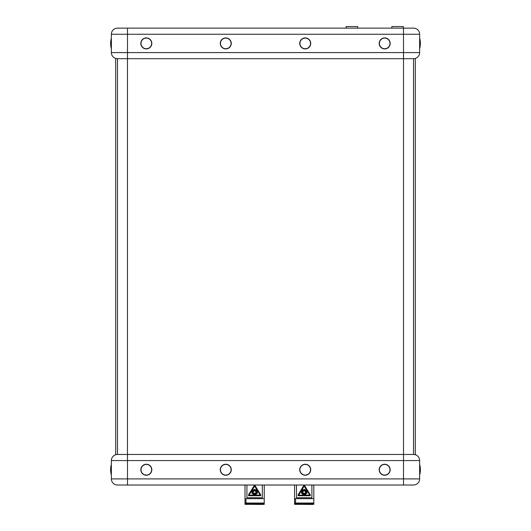 <?xml version="1.0" encoding="UTF-8"?>
<svg xmlns="http://www.w3.org/2000/svg" width="531" height="531" viewBox="0 0 531 531"><rect width="100%" height="100%" fill="white"/><g stroke="black" fill="none" stroke-linecap="round" stroke-linejoin="round"><path stroke-width="0.8" d="M415.05 58.503L415.302 58.43A6.113 6.113 0 0 0 419.636 52.582L419.636 34.249L400.653 34.249M394.54 34.249L393.644 34.249M392.973 34.249L390.856 34.249M387.438 47.823L387.53 48.248M419.636 34.249A6.113 6.113 0 0 0 413.523 28.136L403.5 28.136L413.523 28.136A6.113 6.113 0 0 1 419.636 34.249A6.113 6.113 0 0 0 413.523 28.136L117.477 28.136A6.113 6.113 0 0 0 111.364 34.249A6.113 6.113 0 0 1 117.477 28.136A6.113 6.113 0 0 0 111.364 34.249L111.364 52.582A6.113 6.113 0 0 0 117.477 58.695L115.692 58.43A6.113 6.113 0 0 1 111.364 52.582L127.5 52.582L127.5 58.695L117.477 58.695L117.47 454.456A6.113 6.113 0 0 0 111.364 460.569L111.364 478.902A6.113 6.113 0 0 0 117.477 485.015L413.523 485.015A6.113 6.113 0 0 0 419.636 478.902L419.636 460.569A6.113 6.113 0 0 0 413.523 454.456L415.302 454.722A6.113 6.113 0 0 1 419.636 460.569L403.5 460.569L403.5 454.456L413.523 454.456L413.523 58.695A6.113 6.113 0 0 0 419.636 52.582A6.113 6.113 0 0 1 413.523 58.695L127.5 58.695M146.324 48.918A5.502 5.502 0 0 0 151.089 40.668A5.502 5.502 0 0 0 141.558 40.668A5.502 5.502 0 0 0 146.324 48.918M225.775 48.918A5.502 5.502 0 0 0 230.54 40.668A5.502 5.502 0 0 0 221.009 40.668A5.502 5.502 0 0 0 225.775 48.918M305.225 48.918A5.502 5.502 0 0 0 309.991 40.668A5.502 5.502 0 0 0 300.46 40.668A5.502 5.502 0 0 0 305.225 48.918M384.676 48.918A5.502 5.502 0 0 0 389.442 40.668A5.502 5.502 0 0 0 379.911 40.668A5.502 5.502 0 0 0 384.676 48.918M116.183 454.596L115.692 454.728A6.113 6.113 0 0 0 111.364 460.569A6.113 6.113 0 0 1 117.477 454.456L403.5 454.456M384.676 464.24A5.502 5.502 0 0 0 379.911 472.49A5.502 5.502 0 0 0 389.442 472.49A5.502 5.502 0 0 0 384.676 464.24M305.225 464.24A5.502 5.502 0 0 0 300.46 472.49A5.502 5.502 0 0 0 309.991 472.49A5.502 5.502 0 0 0 305.225 464.24M225.775 464.24A5.502 5.502 0 0 0 221.009 472.49A5.502 5.502 0 0 0 230.54 472.49A5.502 5.502 0 0 0 225.775 464.24M146.324 464.24A5.502 5.502 0 0 0 141.558 472.49A5.502 5.502 0 0 0 151.089 472.49A5.502 5.502 0 0 0 146.324 464.24M111.364 478.902A6.113 6.113 0 0 0 117.477 485.015A6.113 6.113 0 0 1 111.364 478.902L127.5 478.902L127.5 485.015M415.302 58.43L415.302 454.722A6.113 6.113 0 0 1 419.636 460.569M413.523 58.695L413.523 454.456M115.692 454.728L115.692 58.43A6.113 6.113 0 0 1 111.364 52.582M384.676 475.053A5.317 5.317 0 0 0 389.993 469.736A5.317 5.317 0 0 0 384.676 464.419A5.317 5.317 0 0 0 379.36 469.736A5.317 5.317 0 0 0 384.676 475.053M305.225 475.053A5.317 5.317 0 0 0 310.542 469.736A5.317 5.317 0 0 0 305.225 464.419A5.317 5.317 0 0 0 299.909 469.736A5.317 5.317 0 0 0 305.225 475.053M225.775 475.053A5.317 5.317 0 0 0 231.091 469.736A5.317 5.317 0 0 0 225.775 464.419A5.317 5.317 0 0 0 220.458 469.736A5.317 5.317 0 0 0 225.775 475.053M146.324 475.053A5.317 5.317 0 0 0 151.64 469.736A5.317 5.317 0 0 0 146.324 464.419A5.317 5.317 0 0 0 141.007 469.736A5.317 5.317 0 0 0 146.324 475.053M146.324 48.733A5.317 5.317 0 0 0 151.64 43.416A5.317 5.317 0 0 0 146.324 38.099A5.317 5.317 0 0 0 141.007 43.416A5.317 5.317 0 0 0 146.324 48.733M225.775 48.733A5.317 5.317 0 0 0 231.091 43.416A5.317 5.317 0 0 0 225.775 38.099A5.317 5.317 0 0 0 220.458 43.416A5.317 5.317 0 0 0 225.775 48.733M305.225 48.733A5.317 5.317 0 0 0 310.542 43.416A5.317 5.317 0 0 0 305.225 38.099A5.317 5.317 0 0 0 299.909 43.416A5.317 5.317 0 0 0 305.225 48.733M384.676 48.733A5.317 5.317 0 0 0 389.993 43.416A5.317 5.317 0 0 0 384.676 38.099A5.317 5.317 0 0 0 379.36 43.416A5.317 5.317 0 0 0 384.676 48.733M346.106 28.136L346.106 26.55L357.655 26.55L357.655 28.282M391.818 28.136L391.818 26.55L403.368 26.55L403.368 28.282M313.768 503.036A1.54 1.46 0 0 0 313.814 502.684L313.814 498.662L294.566 498.662L294.566 503.036L294.566 485.015M294.566 504.337L313.814 504.337L294.566 504.337L294.566 503.036L313.814 503.036L313.814 485.015M313.814 504.337L313.814 503.567L294.566 503.567M313.814 498.662L313.814 503.567M298.654 495.191L309.765 495.124L304.15 486.038L298.654 495.191M298.03 495.151A0.624 0.591 0 0 0 298.654 495.742L309.726 495.742A0.624 0.591 0 0 0 310.263 494.852L304.728 485.765A0.624 0.591 0 0 0 303.646 485.765L298.11 494.852A0.624 0.591 0 0 0 298.654 495.742L309.726 495.742A0.624 0.591 0 0 0 310.35 495.151M296.49 485.015L296.49 497.746L311.889 497.746L311.889 485.015M309.772 495.151L304.23 486.044L298.608 495.151M303.593 489.901L303.871 490.923A1.301 1.235 0 0 0 303.586 491.029L302.776 489.569A3.033 2.874 0 0 0 302.564 489.688L303.493 491.082A1.301 1.235 0 0 0 303.32 491.208L302.564 490.418A2.416 2.29 0 0 0 302.504 490.478L303.281 491.241A1.301 1.235 0 0 0 303.088 491.46L301.621 490.578A3.033 2.874 0 0 0 301.502 490.783L303.035 491.547A1.301 1.235 0 0 0 302.955 491.739L301.887 491.414A2.416 2.29 0 0 0 301.86 491.494L302.935 491.786A1.301 1.235 0 0 0 302.889 492.071L301.157 492.005A3.033 2.874 0 0 0 301.157 492.237L302.889 492.171A1.301 1.235 0 0 0 302.916 492.376L301.82 492.602A2.416 2.29 0 0 0 301.847 492.688L302.929 492.423A1.301 1.235 0 0 0 303.035 492.688L301.502 493.458A3.033 2.874 0 0 0 301.621 493.657L303.088 492.781A1.301 1.235 0 0 0 303.221 492.947L302.391 493.657A2.416 2.29 0 0 0 302.458 493.724L303.261 492.98A1.301 1.235 0 0 0 303.493 493.16L302.564 494.547A3.033 2.874 0 0 0 302.776 494.666L303.586 493.213A1.301 1.235 0 0 0 303.792 493.292L303.447 494.301A2.416 2.29 0 0 0 303.533 494.328L303.838 493.306A1.301 1.235 0 0 0 304.137 493.352L304.064 494.992A3.033 2.874 0 0 0 304.309 494.998L304.243 493.352A1.301 1.235 0 0 0 304.462 493.326L304.694 494.361A2.416 2.29 0 0 0 304.781 494.341L304.509 493.312A1.301 1.235 0 0 0 304.794 493.213L305.597 494.666A3.033 2.874 0 0 0 305.81 494.553L304.88 493.16A1.301 1.235 0 0 0 305.06 493.033L305.81 493.823A2.416 2.29 0 0 0 305.876 493.764L305.093 493A1.301 1.235 0 0 0 305.285 492.781L306.752 493.657A3.033 2.874 0 0 0 306.878 493.458L305.338 492.688A1.301 1.235 0 0 0 305.425 492.502L306.493 492.828A2.416 2.29 0 0 0 306.52 492.741L305.438 492.456A1.301 1.235 0 0 0 305.484 492.171L307.223 492.237A3.033 2.874 0 0 0 307.223 492.118M305.438 492.456A1.301 1.235 0 0 0 305.484 492.171L307.223 492.237A3.033 2.874 0 0 0 307.223 492.005L305.484 492.071A1.301 1.235 0 0 0 305.458 491.859L306.553 491.64A2.416 2.29 0 0 0 306.533 491.553L305.451 491.819A1.301 1.235 0 0 0 305.338 491.547L306.878 490.783A3.033 2.874 0 0 0 306.752 490.578L305.285 491.46A1.301 1.235 0 0 0 305.152 491.294L305.982 490.584A2.416 2.29 0 0 0 305.922 490.518L305.119 491.261A1.301 1.235 0 0 0 304.88 491.075L305.81 489.688A3.033 2.874 0 0 0 305.597 489.569L304.794 491.029A1.301 1.235 0 0 0 304.588 490.949L304.933 489.94A2.416 2.29 0 0 0 304.847 489.914L304.542 490.936A1.301 1.235 0 0 0 304.243 490.89L304.309 489.25A3.033 2.874 0 0 0 304.064 489.243L304.137 490.89A1.301 1.235 0 0 0 303.918 490.916L303.679 489.874A2.416 2.29 0 0 0 303.593 489.894L303.871 490.923M303.447 494.301L303.447 494.301A2.416 2.29 0 0 0 303.533 494.328L303.838 493.306A1.301 1.235 0 0 0 304.137 493.352M302.564 494.553L302.564 494.553A3.033 2.874 0 0 0 302.776 494.666L303.586 493.206A1.301 1.235 0 0 0 303.792 493.292M302.398 493.657L302.391 493.657A2.416 2.29 0 0 0 302.458 493.717L303.261 492.98A1.301 1.235 0 0 0 303.493 493.16M301.502 493.458L301.502 493.458A3.033 2.874 0 0 0 301.621 493.657L303.088 492.775A1.301 1.235 0 0 0 303.228 492.947M301.827 492.602L301.82 492.602A2.416 2.29 0 0 0 301.847 492.682L302.929 492.423A1.301 1.235 0 0 0 303.035 492.688M301.15 492.118A3.033 2.874 0 0 0 301.157 492.237L302.889 492.171A1.301 1.235 0 0 0 302.916 492.376M301.86 491.494A2.416 2.29 0 0 0 301.86 491.5L302.935 491.786M301.502 490.783L303.035 491.547M302.504 490.478L303.281 491.235M302.564 489.688L303.493 491.075M304.243 493.352A1.301 1.235 0 0 0 304.462 493.326L304.694 494.361A2.416 2.29 0 0 0 304.781 494.341M304.509 493.312A1.301 1.235 0 0 0 304.794 493.206L305.597 494.666A3.033 2.874 0 0 0 305.81 494.547M304.88 493.16A1.301 1.235 0 0 0 305.06 493.033L305.81 493.817A2.416 2.29 0 0 0 305.876 493.764M305.093 493A1.301 1.235 0 0 0 305.285 492.775L306.752 493.657A3.033 2.874 0 0 0 306.878 493.458M305.338 492.688A1.301 1.235 0 0 0 305.425 492.496L306.493 492.821A2.416 2.29 0 0 0 306.52 492.741M305.458 491.859L306.553 491.64M305.338 491.547L306.878 490.783M305.152 491.294L305.982 490.584M304.88 491.075L305.81 489.688M304.588 490.949L304.933 489.94M304.243 490.89L304.309 489.243M304.064 489.243L304.137 490.89M312.865 504.337A1.54 1.46 180 0 1 312.274 504.45L312.274 504.337M297.068 504.337L312.274 504.45M297.068 504.45A1.54 1.46 180 0 1 296.477 504.337M295.528 498.662L295.528 502.684A1.54 1.46 0 0 0 295.575 503.036M244.997 504.337L264.246 504.337L244.997 504.337L244.997 485.015M264.199 503.036A1.54 1.46 0 0 0 264.246 502.684L264.246 498.662L264.246 503.036L244.997 503.036L244.997 498.662L264.246 498.662L264.246 485.015M264.246 498.662L264.246 503.567L244.997 503.567M264.246 504.337L264.246 503.567M248.462 495.151A0.624 0.591 0 0 0 249.085 495.742L260.157 495.742A0.624 0.591 0 0 0 260.781 495.151M246.922 485.015L246.922 497.746L262.321 497.746L262.321 485.015M260.203 495.151L254.661 486.044L249.039 495.151M254.03 489.901L254.303 490.929A1.301 1.235 0 0 0 254.017 491.029L253.214 489.575A3.033 2.874 0 0 0 253.002 489.688L253.931 491.082A1.301 1.235 0 0 0 253.752 491.208L253.002 490.418A2.416 2.29 0 0 0 252.935 490.478L253.718 491.241A1.301 1.235 0 0 0 253.526 491.46L252.059 490.584A3.033 2.874 0 0 0 251.933 490.783L253.473 491.547A1.301 1.235 0 0 0 253.387 491.746L252.318 491.421A2.416 2.29 0 0 0 252.291 491.5L253.373 491.786A1.301 1.235 0 0 0 253.327 492.071L251.588 492.005A3.033 2.874 0 0 0 251.588 492.237L253.327 492.171A1.301 1.235 0 0 0 253.353 492.383L252.258 492.602A2.416 2.29 0 0 0 252.278 492.688L253.36 492.423A1.301 1.235 0 0 0 253.473 492.695L251.933 493.458A3.033 2.874 0 0 0 252.059 493.657L253.526 492.781A1.301 1.235 0 0 0 253.659 492.947L252.829 493.657A2.416 2.29 0 0 0 252.889 493.724L253.692 492.98A1.301 1.235 0 0 0 253.931 493.16L253.002 494.553A3.033 2.874 0 0 0 253.214 494.666L254.017 493.213A1.301 1.235 0 0 0 254.223 493.292L253.878 494.301A2.416 2.29 0 0 0 253.964 494.328L254.269 493.306A1.301 1.235 0 0 0 254.568 493.352L254.502 494.998A3.033 2.874 0 0 0 254.747 494.998L254.674 493.352A1.301 1.235 0 0 0 254.893 493.326L255.132 494.361A2.416 2.29 0 0 0 255.219 494.341L254.94 493.312A1.301 1.235 0 0 0 255.225 493.213L256.035 494.666A3.033 2.874 0 0 0 256.247 494.553L255.318 493.16A1.301 1.235 0 0 0 255.491 493.033L256.247 493.823A2.416 2.29 0 0 0 256.307 493.764L255.53 493.007A1.301 1.235 0 0 0 255.723 492.781L257.19 493.657A3.033 2.874 0 0 0 257.309 493.458L255.776 492.695A1.301 1.235 0 0 0 255.856 492.502L256.924 492.828A2.416 2.29 0 0 0 256.951 492.741L255.876 492.456A1.301 1.235 0 0 0 255.922 492.171L257.654 492.237A3.033 2.874 0 0 0 257.654 492.005L255.922 492.071A1.301 1.235 0 0 0 255.896 491.865L256.991 491.64A2.416 2.29 0 0 0 256.964 491.56L255.882 491.819A1.301 1.235 0 0 0 255.776 491.547L257.309 490.783A3.033 2.874 0 0 0 257.19 490.584L255.723 491.46A1.301 1.235 0 0 0 255.584 491.294L256.42 490.584A2.416 2.29 0 0 0 256.354 490.525L255.55 491.261A1.301 1.235 0 0 0 255.318 491.082L256.247 489.688A3.033 2.874 0 0 0 256.035 489.575L255.225 491.029A1.301 1.235 0 0 0 255.019 490.949L255.365 489.94A2.416 2.29 0 0 0 255.278 489.914L254.973 490.936A1.301 1.235 0 0 0 254.674 490.89L254.747 489.25A3.033 2.874 0 0 0 254.502 489.25L254.568 490.89A1.301 1.235 0 0 0 254.349 490.916L254.117 489.881A2.416 2.29 0 0 0 254.03 489.901M249.085 495.191L260.197 495.124L254.581 486.038L249.085 495.191M260.157 495.742A0.624 0.591 0 0 0 260.701 494.852L255.165 485.765A0.624 0.591 0 0 0 254.083 485.765L248.548 494.852A0.624 0.591 0 0 0 249.085 495.742L260.157 495.742M245.959 498.662L245.959 502.684M263.296 504.337A1.54 1.46 180 0 1 262.706 504.45L262.706 504.337M247.499 504.337L262.706 504.45M247.499 504.45A1.54 1.46 180 0 1 246.908 504.337M313.814 485.911L313.861 485.015M264.246 485.911L264.292 485.015M403.5 34.249L127.5 34.249L127.5 52.582L403.5 52.582L403.5 28.136M111.364 34.249L127.5 34.249L127.5 28.136M403.5 58.695L403.5 52.582L419.636 52.582M419.636 478.902L403.5 478.902L403.5 460.569L127.5 460.569L127.5 478.902L403.5 478.902L403.5 485.015M127.5 454.456L127.5 460.569L111.364 460.569M403.514 58.695L403.514 454.456M127.48 58.695L127.48 454.456M111.364 464.419A19.64 19.64 0 0 0 111.364 475.053M419.636 475.053A19.64 19.64 0 0 0 419.636 464.419M110.634 43.416A19.64 19.64 0 0 0 111.364 48.733A19.64 19.64 0 0 1 111.364 38.099A19.64 19.64 0 0 0 110.634 43.416M419.636 48.733A19.64 19.64 0 0 0 419.636 38.099"/></g></svg>
